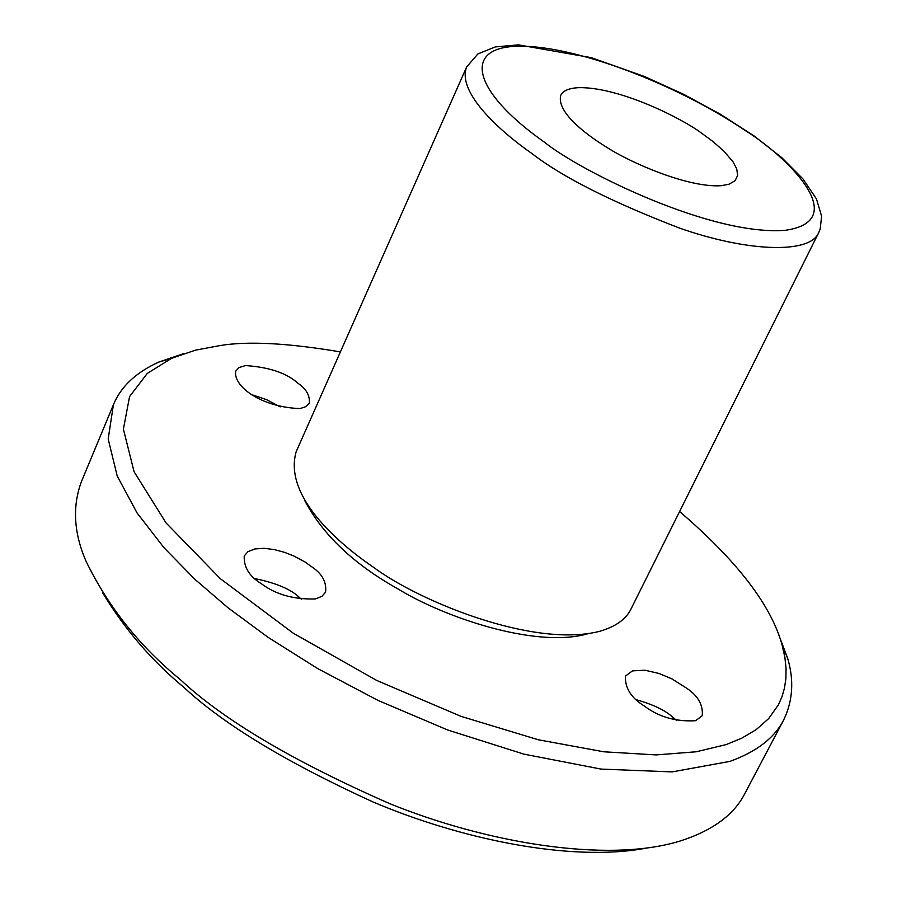 <?xml version="1.0" encoding="UTF-8"?>
<svg xmlns="http://www.w3.org/2000/svg" width="897" height="897" viewBox="0 0 897 897"><rect width="100%" height="100%" fill="white"/><g stroke="black" fill="none" stroke-linecap="round" stroke-linejoin="round"><path stroke-width="1.35" d="M254.838 578.599C276.265 583.028 291.166 589.363 299.531 597.593L301.605 599.375M313.042 567.723L305.126 562.06L293.902 556.028L284.607 552.361L274.336 549.581L264.021 548.291L254.871 548.942L247.998 551.621L244.231 555.949C243.704 567.274 249.478 576.569 261.565 583.846C275.928 594.599 293.936 599.622 315.587 598.927L322.012 596.27L325.589 592.132C326.665 582.501 322.483 574.36 313.042 567.723M679.612 511.537C737.39 561.085 771.599 605.778 782.251 645.593L784.886 657.389L786.064 668.422L785.884 678.704L784.46 688.201L781.915 696.924L778.349 704.896L768.628 718.632L756.171 729.642L741.729 738.209L725.987 744.645L696.229 751.776L656.088 754.915L603.737 751.787L538.301 739.767L461.125 716.4L376.774 680.475L293.274 633.204L220.314 578.666L166.012 522.873L134.079 471.721L123.394 429.147L129.572 396.564L147.254 373.444L171.663 358.273L195.546 350.133L220.157 345.547C247.908 340.95 287.982 343.069 340.389 351.904M304.789 500.649C322.808 534.769 353.721 564.112 397.528 588.667C444.239 617.416 534.567 647.982 586.066 634.246L587.703 633.787M632.497 670.878L625.388 676.114C624.996 688.055 631.208 697.956 644.035 705.816C658.633 716.927 675.833 721.894 695.657 720.706L702.228 715.705C703.214 705.098 698.191 696.038 687.136 688.526L672.055 678.951L659.183 673.512L644.898 670.216L632.497 670.878M245.52 365.561L239.062 367.568L235.698 371.167C233.13 386.416 261.105 407.227 300.058 408.584L306.146 406.565L309.353 403.112C309.981 395.487 306.191 388.872 297.995 383.277C286.67 373.062 269.178 367.153 245.52 365.561M252.842 395.016L266.487 399.625L280.223 406.879M102.583 592.693C124.627 629.178 151.772 660.775 184.02 687.461C223.308 724.137 286.199 762.248 372.67 801.806C458.972 838.628 569.898 862.376 645.672 848.248M636.41 699.738C653.083 704.526 665.137 710.278 672.559 717.006L676.674 720.504M701.275 132.947C682.37 118.696 620.107 87.076 578.957 87.637C568.911 88.141 562.834 90.732 560.715 95.407C556.667 111.654 583.835 133.081 605.632 146.592C629.402 162.323 687.82 187.91 721.154 185.713L729.003 184.221L735.114 180.667L737.648 175.408L736.74 168.894L733.017 161.83L723.957 151.201L712.835 141.423L701.275 132.947M744.981 130.357C676.069 83.769 574.271 45.153 518.993 46.285C462.56 46.465 470.925 90.373 544.501 142.253C579.944 170.935 711.646 236.573 785.727 230.249C852.98 220.236 785.727 155.484 744.981 130.357M466.642 66.95L296.212 451.628C284.001 493.26 331.643 538.637 373.242 567.106C418.148 600.698 532.605 648.228 599.353 631.398C615.42 626.801 625.938 619.379 630.939 609.141L818.703 232.626L820.161 229.15L821.618 216.289L816.472 198.977L803.062 179.041L781.78 157.648L753.76 135.727L720.392 114.233L683.323 94.151L644.405 76.48L591.336 57.666L518.309 44.85L495.222 46.936L477.877 53.943L466.642 66.95C456.82 91.92 498.71 130.401 532.145 153.712C562.318 177.034 611.205 201.735 678.838 227.827C745.586 251.541 809.991 254.658 818.703 232.626M778.316 633.686L787.6 658.14C794.204 680.262 792.881 700.905 783.63 720.056L744.611 793.991C733.69 815.182 712.016 830.914 679.59 841.184C606.45 863.519 485.109 842.563 389.006 803.353C292.534 760.891 222.938 719.596 180.207 679.478C140.055 646.737 108.795 607.594 86.415 562.049C73.846 533.603 72.152 506.872 81.324 481.868L113.426 404.682C120.837 386.652 135.974 372.446 158.825 362.052L183.358 353.721M783.63 720.056C774.369 738.029 756.474 751.798 729.923 761.385L672.167 771.902L601.08 769.088L523.87 754.13L447.726 730.012L378.063 700.422L317.852 668.68L267.979 637.274L227.928 607.706L194.941 579.35L163.983 547.708L137.017 512.871L117.193 475.971L108.189 438.992L113.426 404.682M158.601 362.153L171.663 358.273M782.251 645.593L787.6 658.14"/></g></svg>
